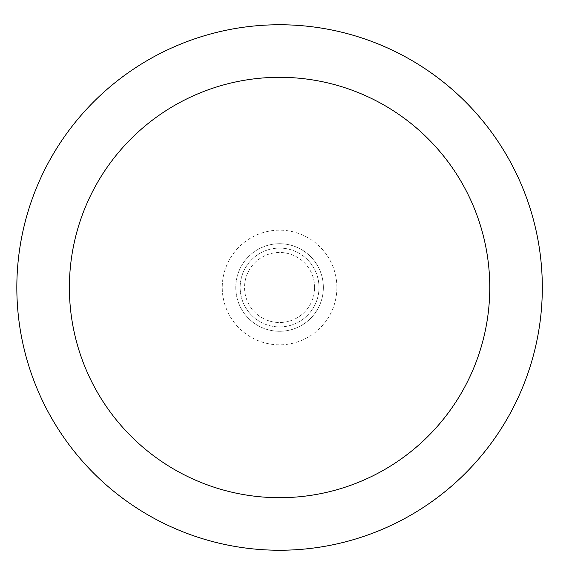 <?xml version="1.0" encoding="UTF-8"?>
<svg xmlns="http://www.w3.org/2000/svg" width="575" height="575" viewBox="0 0 575 575"><rect width="100%" height="100%" fill="white"/><g stroke="black" fill="none" stroke-linecap="round" stroke-linejoin="round"><path stroke-width="0.43" stroke-dasharray="2.88 2.16" d="M542.318 287.5A262.739 262.739 0 0 0 148.206 59.958A262.739 262.739 0 0 0 148.206 515.042A262.739 262.739 0 0 0 542.318 287.5A262.739 262.739 0 0 1 148.206 515.042A262.739 262.739 0 0 1 148.206 59.958A262.739 262.739 0 0 1 542.318 287.5M318.988 287.5A39.409 39.409 0 0 0 259.871 253.367A39.409 39.409 0 0 0 259.871 321.633A39.409 39.409 0 0 0 318.988 287.5A39.409 39.409 0 0 0 259.871 253.367A39.409 39.409 0 0 0 259.871 321.633A39.409 39.409 0 0 0 318.988 287.5M323.366 287.5A43.793 43.793 0 0 0 257.679 249.579A43.793 43.793 0 0 0 257.679 325.421A43.793 43.793 0 0 0 323.366 287.5A43.793 43.793 0 0 0 257.679 249.579A43.793 43.793 0 0 0 257.679 325.421A43.793 43.793 0 0 0 323.366 287.5M336.893 287.5A57.313 57.313 0 0 0 250.916 237.863A57.313 57.313 0 0 0 250.916 337.137A57.313 57.313 0 0 0 336.893 287.5M314.611 287.5A35.032 35.032 0 0 0 262.063 257.162A35.032 35.032 0 0 0 262.063 317.838A35.032 35.032 0 0 0 314.611 287.5"/><path stroke-width="0.86" d="M542.318 287.5A262.739 262.739 0 0 1 148.206 515.042A262.739 262.739 0 0 1 148.206 59.958A262.739 262.739 0 0 1 542.318 287.5A262.739 262.739 0 0 0 148.206 59.958A262.739 262.739 0 0 0 148.206 515.042A262.739 262.739 0 0 0 542.318 287.5M489.771 287.5A210.191 210.191 0 0 0 174.484 105.469A210.191 210.191 0 0 0 174.484 469.531A210.191 210.191 0 0 0 489.771 287.5"/></g></svg>

